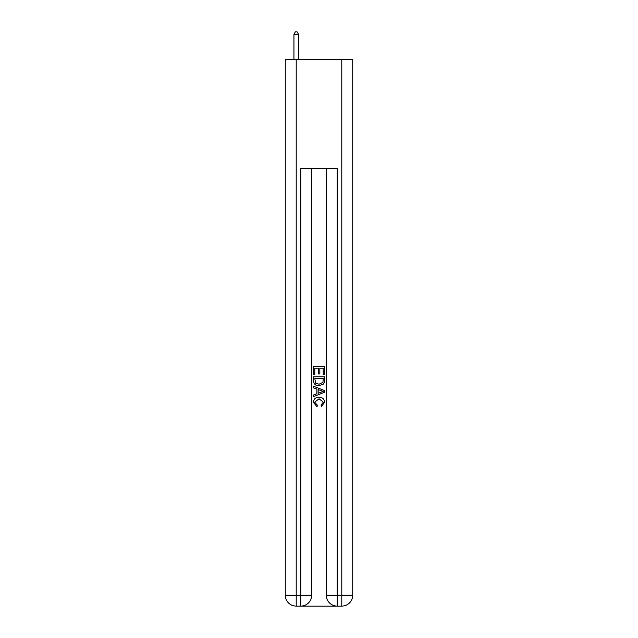 <?xml version="1.0" encoding="UTF-8"?>
<svg xmlns="http://www.w3.org/2000/svg" width="638" height="638" viewBox="0 0 638 638"><rect width="100%" height="100%" fill="white"/><g stroke="black" fill="none" stroke-linecap="round" stroke-linejoin="round"><path stroke-width="0.96" d="M301.591 606.1L336.409 606.1M296.215 59.246L296.215 595.166L285.274 595.166L285.274 59.246L352.726 59.246L352.726 595.166L341.785 595.166L341.785 59.246M326.289 168.615L326.289 595.166A10.934 10.934 0 0 0 337.231 606.1L337.231 595.166L326.289 595.166A10.934 10.934 0 0 0 337.231 606.1L341.785 606.1L341.785 595.166L337.231 595.166L337.231 168.615L300.769 168.615L300.769 595.166L296.215 595.166L296.215 606.1L300.769 606.1A10.934 10.934 0 0 0 311.711 595.166L300.769 595.166L300.769 606.1A10.934 10.934 0 0 0 311.711 595.166L311.711 168.615M341.785 606.1A10.934 10.934 0 0 0 352.726 595.166A10.934 10.934 0 0 1 341.785 606.1M285.274 595.166A10.934 10.934 0 0 0 296.215 606.1A10.934 10.934 0 0 1 285.274 595.166M313.529 374.666L313.529 366.675L324.471 366.675L324.471 374.386L323.203 374.386L323.203 368.214L319.837 368.214L319.837 373.964L318.577 373.964L318.577 368.214L314.797 368.214L314.797 374.666L313.529 374.666M313.529 380.687L313.529 376.771L324.471 376.771L324.311 382.441L323.53 384.036L319.056 385.743C315.563 385.759 313.721 384.076 313.529 380.687M314.797 378.31L315.571 383.151L319.08 384.204L322.98 382.337L323.203 378.31L314.797 378.31M313.529 387.848L313.529 386.213L324.471 390.552L324.471 392.29L313.529 396.637L313.529 395.002L316.895 393.758L316.895 389.092L313.529 387.848M321.185 390.679L318.163 389.555L318.163 393.287L323.203 391.421L321.185 390.679M314.654 402.171L317.389 405.234L317.03 406.781L313.394 402.315C313.689 398.949 315.587 397.267 319.08 397.243C322.445 397.315 324.287 398.997 324.606 402.283L321.432 406.494L321.097 404.955L323.346 402.211L319.088 398.782L314.654 402.171M298.496 59.246L298.496 34.269L293.935 34.269L293.935 59.246M293.935 34.269L295.306 31.9L297.125 31.9L298.496 34.269"/></g></svg>
